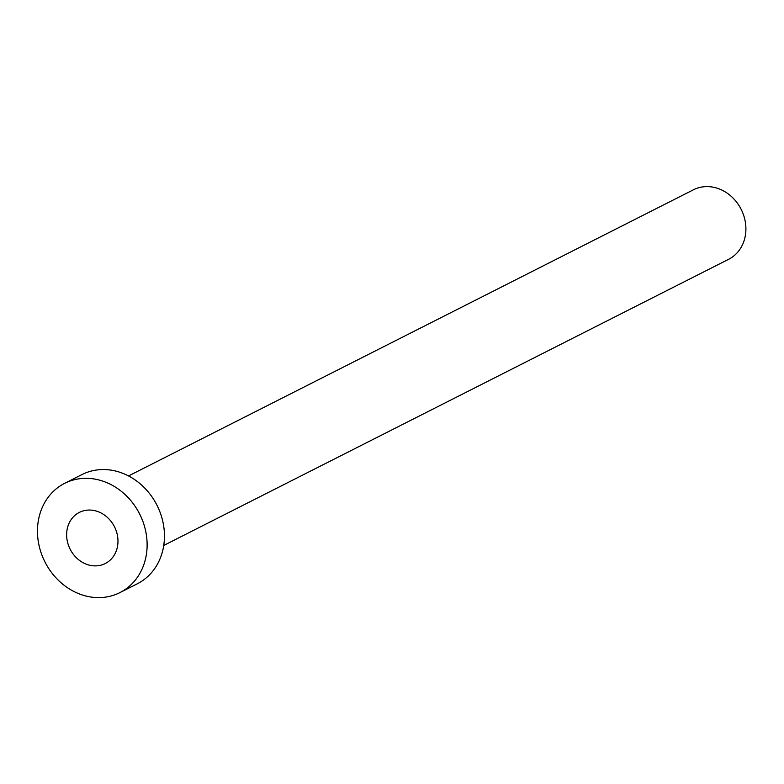 <?xml version="1.0" encoding="UTF-8"?>
<svg xmlns="http://www.w3.org/2000/svg" width="784" height="784" viewBox="0 0 784 784"><rect width="100%" height="100%" fill="white"/><g stroke="black" fill="none" stroke-linecap="round" stroke-linejoin="round"><path stroke-width="1.18" d="M91.669 565.617A28.665 24.843 -116.9 0 0 105.252 563.539A28.665 24.843 -116.9 0 0 117.159 534.149A28.665 24.843 -116.9 0 0 92.924 510.315A28.665 24.843 -116.9 0 0 79.351 512.403A28.665 24.843 -116.9 0 0 67.444 541.783A28.665 24.843 -116.9 0 0 91.669 565.617M128.537 475.937L693.409 189.797A38.955 33.771 63.1 0 1 711.862 186.964A38.955 33.771 63.1 0 1 744.8 219.363A38.955 33.771 63.1 0 1 728.61 259.308L163.748 545.448M64.631 483.356L81.957 474.585A61.221 53.067 63.1 0 1 110.965 470.126A61.221 53.067 63.1 0 1 162.719 521.037A61.221 53.067 63.1 0 1 137.288 583.806L119.962 592.577A61.221 53.067 63.1 0 1 90.954 597.036A61.221 53.067 63.1 0 1 39.2 546.125A61.221 53.067 63.1 0 1 64.631 483.356A61.221 53.067 63.1 0 1 93.639 478.897A61.221 53.067 63.1 0 1 145.393 529.817A61.221 53.067 63.1 0 1 119.962 592.577"/></g></svg>
